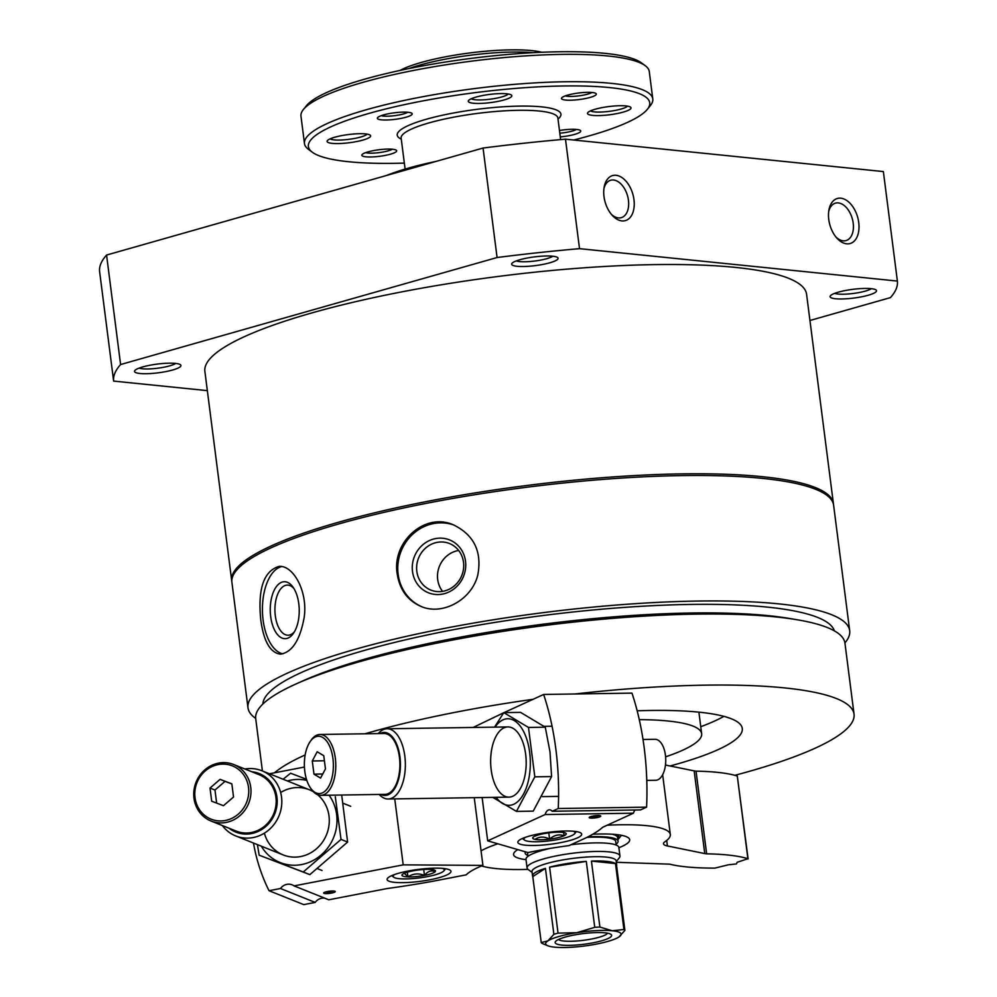 <?xml version="1.0" encoding="UTF-8"?>
<svg xmlns="http://www.w3.org/2000/svg" width="997" height="997" viewBox="0 0 997 997"><rect width="100%" height="100%" fill="white"/><g stroke="black" fill="none" stroke-linecap="round" stroke-linejoin="round"><path stroke-width="1.5" d="M255.681 718.401A303.312 56.841 -7.3 0 1 247.979 707.77L231.902 582.323A303.312 56.841 -7.3 0 1 426.018 503.41A303.312 56.841 -7.3 0 1 762.705 478.41A303.312 56.841 -7.3 0 1 833.617 505.242L849.681 630.69A303.312 56.841 -7.3 0 1 844.908 642.915M247.979 707.77A303.312 56.841 -7.3 0 1 442.082 628.858A303.312 56.841 -7.3 0 1 778.769 603.87A303.312 56.841 -7.3 0 1 849.681 630.69M260.803 620.097C263.744 641.507 270.299 652.861 280.481 654.157C292.133 652.312 300.035 640.099 304.16 617.504C308.048 591.645 293.417 565.324 279.21 566.383C263.794 570.82 257.65 588.729 260.803 620.097M397.217 573.898C399.685 589.763 407.673 600.63 421.183 606.5C442.419 615.76 471.768 599.907 477.8 575.007C482.149 551.628 474.024 534.915 453.398 524.833C424.697 511.96 391.671 542.218 397.217 573.898M207.351 390.637L113.633 381.091L99.613 271.608A395.049 74.027 -7.3 0 1 106.567 255.058L483.059 148.042A395.049 74.027 -7.3 0 1 565.486 139.181L883.367 171.571L897.387 281.067A395.049 74.027 -7.3 0 1 890.433 297.617L809.95 320.486M113.633 381.091A395.049 74.027 -7.3 0 1 120.6 364.541L106.567 255.058M120.6 364.541L497.079 257.525L483.059 148.042M497.079 257.525A395.049 74.027 -7.3 0 1 579.519 248.664L565.486 139.181M621.904 220.91A23.405 14.407 74.1 0 0 634.229 202.902A23.405 14.407 74.1 0 0 620.458 176.681A23.405 14.407 74.1 0 0 604.157 187.112A23.405 14.407 74.1 0 0 612.158 215.24A23.405 14.407 74.1 0 0 621.904 220.91M846.677 243.816A23.405 14.407 74.1 0 0 859.003 225.808A23.405 14.407 74.1 0 0 845.232 199.587A23.405 14.407 74.1 0 0 828.931 210.018A23.405 14.407 74.1 0 0 836.919 238.146A23.405 14.407 74.1 0 0 846.677 243.816M579.519 248.664L897.387 281.067M552.612 256.204A23.405 4.387 -7.3 0 1 557.56 257.5A23.405 4.387 -7.3 0 1 535.426 265.601A23.405 4.387 -7.3 0 1 511.972 263.345A23.405 4.387 -7.3 0 1 528.746 257.749A23.405 4.387 -7.3 0 1 552.612 256.204M871.042 288.656A23.405 4.387 -7.3 0 1 875.977 289.953A23.405 4.387 -7.3 0 1 853.856 298.053A23.405 4.387 -7.3 0 1 830.389 295.797A23.405 4.387 -7.3 0 1 847.176 290.189A23.405 4.387 -7.3 0 1 871.042 288.656M175.484 363.407A23.405 4.387 -7.3 0 1 180.42 364.703A23.405 4.387 -7.3 0 1 158.286 372.803A23.405 4.387 -7.3 0 1 134.832 370.548A23.405 4.387 -7.3 0 1 151.606 364.939A23.405 4.387 -7.3 0 1 175.484 363.407M386.437 175.509A120.562 22.595 -7.3 0 1 436.374 161.315M175.646 363.431A19.454 3.639 -7.3 0 1 157.7 368.205A19.454 3.639 -7.3 0 1 139.131 368.105M871.204 288.681A19.454 3.639 -7.3 0 1 853.258 293.467A19.454 3.639 -7.3 0 1 834.688 293.355M231.827 581.463A303.312 56.841 -7.3 0 1 231.69 580.603A303.312 56.841 -7.3 0 1 425.794 501.69A303.312 56.841 -7.3 0 1 762.481 476.703A303.312 56.841 -7.3 0 1 833.392 503.522A303.312 56.841 -7.3 0 1 833.467 504.382M231.69 580.603L204.871 371.333A303.312 56.841 -7.3 0 1 398.987 292.42A303.312 56.841 -7.3 0 1 735.674 267.433A303.312 56.841 -7.3 0 1 806.585 294.252L833.392 503.522M574.883 693.987A297.019 55.658 -7.3 0 1 784.602 687.905A297.019 55.658 -7.3 0 1 854.043 714.176A297.019 55.658 -7.3 0 1 734.839 775.317M274.474 772.812A297.019 55.658 -7.3 0 1 305.157 754.966M364.952 733.792A297.019 55.658 -7.3 0 1 533.096 699.296M637.17 710.799A184.358 34.546 -7.3 0 1 699.184 712.182A184.358 34.546 -7.3 0 1 742.291 728.483A184.358 34.546 -7.3 0 1 670.071 765.97M262.41 770.968L255.706 718.638A297.019 55.658 -7.3 0 1 295.71 684.104A297.019 55.658 -7.3 0 1 775.504 616.894A297.019 55.658 -7.3 0 1 797.525 619.822A297.019 55.658 -7.3 0 1 844.945 643.152L854.043 714.176M295.71 684.104L302.839 680.901A288.245 54.012 -7.3 0 1 768.45 615.672A288.245 54.012 -7.3 0 1 789.823 618.514L797.525 619.822M262.859 704.056A288.245 54.012 -7.3 0 1 451.828 630.004A288.245 54.012 -7.3 0 1 767.354 607.111A288.245 54.012 -7.3 0 1 834.352 630.852M282.874 653.845A43.893 22.333 89.2 0 1 263.096 620.059A43.893 22.333 89.2 0 1 281.74 566.583M270.698 616.595A28.464 14.481 89.2 0 1 276.481 586.485A28.464 14.481 89.2 0 1 292.981 587.108A28.464 14.481 89.2 0 1 293.641 633.033A28.464 14.481 89.2 0 1 270.698 616.595M294.576 631.525A25.062 12.749 89.2 0 1 288.046 635.214A25.062 12.749 89.2 0 1 275.309 615.785A25.062 12.749 89.2 0 1 287.323 585.089A25.062 12.749 89.2 0 1 293.953 588.591M422.005 606.812A43.893 40.815 111.5 0 1 398.127 574.26A43.893 40.815 111.5 0 1 454.221 525.17M412.496 571.48A28.464 26.47 111.5 0 1 449.186 539.763A28.464 26.47 111.5 0 1 455.342 587.806A28.464 26.47 111.5 0 1 412.496 571.48M416.821 571.318A25.062 23.305 111.5 0 1 425.893 547.827A25.062 23.305 111.5 0 1 449.373 543.49A25.062 23.305 111.5 0 1 461.848 575.356A25.062 23.305 111.5 0 1 430.966 590.124A25.062 23.305 111.5 0 1 416.821 571.318M442.543 591.358A25.062 23.305 111.5 0 1 437.695 579.556A25.062 23.305 111.5 0 1 458.67 550.481M552.787 256.229A19.454 3.639 -7.3 0 1 534.841 261.015A19.454 3.639 -7.3 0 1 516.272 260.902M835.972 237.037A19.454 11.976 74.1 0 0 843.175 240.813A19.454 11.976 74.1 0 0 846.067 240.564A19.454 11.976 74.1 0 0 852.261 218.58A19.454 11.976 74.1 0 0 835.424 203.151A19.454 11.976 74.1 0 0 828.706 211.464M611.198 214.131A19.454 11.976 74.1 0 0 618.402 217.907A19.454 11.976 74.1 0 0 621.293 217.658A19.454 11.976 74.1 0 0 627.499 195.674A19.454 11.976 74.1 0 0 610.663 180.245A19.454 11.976 74.1 0 0 603.933 188.558M639.289 719.635A143.394 26.869 -7.3 0 1 668.127 721.018A143.394 26.869 -7.3 0 1 701.651 733.692A143.394 26.869 -7.3 0 1 665.597 756.823M723.884 716.357A184.358 34.546 -7.3 0 1 700.754 726.713M325.446 892.003A4.586 0.86 172.7 0 0 333.285 890.994M294.065 885.897L328.773 899.793L387.16 888.539A204.846 38.385 172.7 0 0 433.383 881.161L466.21 874.83A111.203 20.837 172.7 0 1 482.922 865.384L403.199 864.86L294.065 885.897A10.531 9.808 -68.2 0 0 292.133 884.838A10.531 9.808 -68.2 0 0 280.469 888.514L269.028 890.72A175.584 163.458 -68.2 0 1 253.5 843.051M269.028 890.72L303.749 904.615L315.189 902.41A10.531 9.808 111.8 0 1 324.723 898.16M394.75 798.896L403.199 864.86M304.421 767.042L269.439 773.784M324.013 893.362A5.857 1.097 172.7 0 0 331.079 893.162A5.857 1.097 172.7 0 0 335.142 891.368A5.857 1.097 172.7 0 0 329.322 891.218A5.857 1.097 172.7 0 0 323.738 892.826A5.857 1.097 172.7 0 0 324.013 893.362M449.036 869.621A32.191 6.032 -7.3 0 1 450.956 871.316A32.191 6.032 -7.3 0 1 419.787 881.398A32.191 6.032 -7.3 0 1 387.098 879.504A32.191 6.032 -7.3 0 1 413.107 870.169A32.191 6.032 -7.3 0 1 449.036 869.621M315.189 902.41L280.469 888.514M474.248 797.675L482.922 865.384M210.018 788.054L220.088 779.367L231.84 783.841L233.535 797.014L223.465 805.701L211.7 801.214L210.018 788.054L214.978 790.035L225.048 781.349L220.088 779.367M248.515 787.381A28.676 26.695 -68.2 0 0 205.307 770.905A28.676 26.695 -68.2 0 0 211.501 819.31A28.676 26.695 -68.2 0 0 248.515 787.381M222.331 825.528A35.119 32.689 -68.2 0 0 235.728 835.935A35.119 32.689 -68.2 0 0 268.741 829.99A35.119 32.689 -68.2 0 0 281.528 797.027A35.119 32.689 -68.2 0 0 261.825 770.731A35.119 32.689 -68.2 0 0 244.938 769.023M229.148 828.258A31.53 29.349 -68.2 0 0 262.223 829.205A31.53 29.349 -68.2 0 0 276.954 797.189A31.53 29.349 -68.2 0 0 251.755 771.753M211.065 821.029L236.252 831.112A30.433 28.327 -68.2 0 0 264.866 825.94A30.433 28.327 -68.2 0 0 275.945 797.376A30.433 28.327 -68.2 0 0 258.871 774.594L233.672 764.512A30.433 28.327 -68.2 0 0 196.06 782.246A30.433 28.327 -68.2 0 0 211.065 821.029A30.433 28.327 -68.2 0 0 239.666 815.87A30.433 28.327 -68.2 0 0 250.745 787.306A30.433 28.327 -68.2 0 0 233.672 764.512M216.648 803.108L214.978 790.035M225.048 781.349L231.852 783.941M435.24 871.64A16.899 3.165 -7.3 0 1 424.46 875.416A16.899 3.165 -7.3 0 1 407.947 876.899A16.899 3.165 -7.3 0 1 402.202 874.631A16.899 3.165 -7.3 0 1 413.007 870.842A16.899 3.165 -7.3 0 1 429.508 869.359A16.899 3.165 -7.3 0 1 435.103 870.418A16.899 3.165 -7.3 0 1 435.24 871.64C431.302 870.02 427.701 871.278 424.46 875.416C418.628 873.036 413.119 873.534 407.947 876.899L404.508 873.459M442.419 868.387A25.748 4.823 -7.3 0 1 443.927 870.83A25.748 4.823 -7.3 0 1 427.464 876.625A25.748 4.823 -7.3 0 1 393.778 877.248A25.748 4.823 -7.3 0 1 394.6 874.506M407.349 872.188L407.947 876.899M423.7 869.471L424.46 875.416M341.697 795.02L347.617 842.054L309.855 874.631L259.158 855.189L303.25 871.989L341.024 839.412L335.291 796.753M306.827 780.402A43.307 40.316 -68.2 0 0 287.398 780.963M306.465 779.255L290.601 773.223L283.086 779.243M257.425 844.621L259.158 855.189M261.301 846.166A43.307 40.316 -68.2 0 0 318.841 856.847A43.307 40.316 -68.2 0 0 329.06 795.207M264.392 833.156A35.119 32.689 -68.2 0 0 314.018 850.715A35.119 32.689 -68.2 0 0 317.607 794.709M313.457 791.78A35.119 32.689 -68.2 0 0 280.643 792.528M341.024 839.412L347.617 842.054M303.25 871.989L309.855 874.631M590.959 816.531A4.586 0.86 172.7 0 0 598.798 815.521M552.226 811.271L558.245 808.517A175.584 88.833 -90.9 0 0 543.639 694.46L631.973 693.114A175.584 88.833 89.1 0 1 646.592 807.159L640.572 809.913L552.226 811.271A10.531 5.334 -90.9 0 0 549.447 809.788A10.531 5.334 -90.9 0 0 545.085 814.549L487.683 840.845L527.986 852.572A111.203 20.837 172.7 0 1 569.05 845.593L586.323 837.692A204.846 38.385 172.7 0 0 602.711 827.261L633.419 813.191A10.531 5.334 89.1 0 1 635.039 810M543.639 694.46L504.021 712.618M503.684 712.768L473.151 727.449M482.137 797.55L487.683 840.845M597.864 815.521A5.857 1.097 172.7 0 0 589.264 817.353A5.857 1.097 172.7 0 0 595.122 817.914A5.857 1.097 172.7 0 0 600.655 815.895A5.857 1.097 172.7 0 0 597.864 815.521M533.981 845.481A32.191 6.032 -7.3 0 1 517.842 842.34A32.191 6.032 -7.3 0 1 549.011 832.258A32.191 6.032 -7.3 0 1 581.7 834.153A32.191 6.032 -7.3 0 1 566.159 841.443A32.191 6.032 -7.3 0 1 533.981 845.481M545.085 814.549L633.419 813.191M558.245 808.517L646.592 807.159M325.458 768.886L320.56 778.096L313.968 774.146L312.285 760.973L317.183 751.763L323.763 755.714L325.458 768.886M304.808 771.379A28.676 14.506 -90.9 0 0 310.715 788.291A28.676 14.506 -90.9 0 0 329.945 783.941A28.676 14.506 -90.9 0 0 329.359 745.594A28.676 14.506 -90.9 0 0 310.005 741.843A28.676 14.506 -90.9 0 0 304.808 771.379M379.196 794.447A35.119 17.772 -90.9 0 0 388.12 798.996A35.119 17.772 -90.9 0 0 405.355 763.615A35.119 17.772 -90.9 0 0 387.048 728.77A35.119 17.772 -90.9 0 0 378.262 733.58M380.792 794.422A31.53 15.952 -90.9 0 0 400.433 763.69A31.53 15.952 -90.9 0 0 379.869 733.555M310.715 788.291L311.737 789.699A30.433 15.391 -90.9 0 0 320.847 795.344L384.954 794.36A30.433 15.391 -90.9 0 0 399.884 763.69A30.433 15.391 -90.9 0 0 384.032 733.493L319.925 734.477A30.433 15.391 -90.9 0 0 310.977 740.397L310.005 741.843M320.847 795.344A30.433 15.391 -90.9 0 0 335.777 764.674A30.433 15.391 -90.9 0 0 319.925 734.477M646.779 780.402L655.69 780.265A20.488 10.369 -90.9 0 0 657.933 779.741A20.488 10.369 -90.9 0 0 665.647 757.384A20.488 10.369 -90.9 0 0 655.066 739.3L643.015 739.487M322.729 774.008L313.968 774.146M324.424 760.786L312.285 760.973M563.941 832.57A16.899 3.165 -7.3 0 1 565.847 833.255A16.899 3.165 -7.3 0 1 564.053 835.735C558.893 833.991 554.07 835.125 549.584 839.138C544.374 836.346 539.514 836.421 535.015 839.362A16.899 3.165 -7.3 0 1 532.946 837.468A16.899 3.165 -7.3 0 1 534.903 836.184A16.899 3.165 -7.3 0 1 549.372 832.782A16.899 3.165 -7.3 0 1 563.941 832.57M563.641 832.507L564.053 835.735A16.899 3.165 -7.3 0 1 549.584 839.138A16.899 3.165 -7.3 0 1 535.015 839.362M573.175 831.211A25.748 4.823 -7.3 0 1 574.671 833.666A25.748 4.823 -7.3 0 1 550.095 840.745A25.748 4.823 -7.3 0 1 524.522 840.085A25.748 4.823 -7.3 0 1 525.357 837.343M548.786 832.856L549.584 839.138M503.797 712.618L520.571 712.369L545.272 727.187L549.995 751.863L551.59 776.576L533.233 811.134L516.446 811.396L534.816 776.837L528.485 727.449L503.797 712.618L494.574 727.125M496.132 797.338A43.307 21.909 -90.9 0 0 521.02 798.011A43.307 21.909 -90.9 0 0 529.656 752.299A43.307 21.909 -90.9 0 0 495.06 727.112M492.817 797.388L516.446 811.396M525.643 754.143A35.119 17.772 -90.9 0 0 518.403 733.431A35.119 17.772 -90.9 0 0 494.848 738.752A35.119 17.772 -90.9 0 0 495.571 785.711A35.119 17.772 -90.9 0 0 519.263 790.309A35.119 17.772 -90.9 0 0 525.643 754.143M528.485 727.449L545.272 727.187M534.816 776.837L551.59 776.576M400.133 70.413A79.012 14.805 -7.3 0 1 469.886 52.941A79.012 14.805 -7.3 0 1 541.782 52.268M408.807 68.594A81.941 15.354 -7.3 0 1 532.934 52.691M404.333 163.097A172.07 32.24 -7.3 0 1 312.31 152.217A172.07 32.24 -7.3 0 1 403.498 104.847A172.07 32.24 -7.3 0 1 609.516 87.574A172.07 32.24 -7.3 0 1 647.389 109.296A172.07 32.24 -7.3 0 1 573.674 140.016M559.479 130.495A17.56 3.29 -7.3 0 1 576.665 129.46A17.56 3.29 -7.3 0 1 580.379 130.433A17.56 3.29 -7.3 0 1 560.289 136.888M365.513 133.91A21.946 4.113 -7.3 0 1 370.149 135.131A21.946 4.113 -7.3 0 1 349.399 142.721A21.946 4.113 -7.3 0 1 327.402 140.602A21.946 4.113 -7.3 0 1 343.142 135.355A21.946 4.113 -7.3 0 1 365.513 133.91M625.904 105.931A21.946 4.113 -7.3 0 1 630.528 107.14A21.946 4.113 -7.3 0 1 609.778 114.742A21.946 4.113 -7.3 0 1 587.794 112.624A21.946 4.113 -7.3 0 1 603.521 107.364A21.946 4.113 -7.3 0 1 625.904 105.931M506.7 93.78A21.946 4.113 -7.3 0 1 511.324 95.002A21.946 4.113 -7.3 0 1 490.586 102.591A21.946 4.113 -7.3 0 1 468.59 100.473A21.946 4.113 -7.3 0 1 484.318 95.226A21.946 4.113 -7.3 0 1 506.7 93.78M392.544 149.238A17.56 3.29 -7.3 0 1 396.258 150.211A17.56 3.29 -7.3 0 1 379.658 156.292A17.56 3.29 -7.3 0 1 362.061 154.597A17.56 3.29 -7.3 0 1 374.648 150.397A17.56 3.29 -7.3 0 1 392.544 149.238M592.206 92.497A17.56 3.29 -7.3 0 1 595.919 93.456A17.56 3.29 -7.3 0 1 579.319 99.538A17.56 3.29 -7.3 0 1 561.722 97.843A17.56 3.29 -7.3 0 1 574.309 93.643A17.56 3.29 -7.3 0 1 592.206 92.497M408.097 112.275A17.56 3.29 -7.3 0 1 411.798 113.247A17.56 3.29 -7.3 0 1 395.198 119.328A17.56 3.29 -7.3 0 1 377.601 117.634A17.56 3.29 -7.3 0 1 390.188 113.434A17.56 3.29 -7.3 0 1 408.097 112.275M312.31 152.217L308.472 149.351A175.584 32.901 -7.3 0 1 304.471 143.543A175.584 32.901 -7.3 0 1 416.846 97.856A175.584 32.901 -7.3 0 1 611.734 83.399A175.584 32.901 -7.3 0 1 652.786 98.915A175.584 32.901 -7.3 0 1 650.38 105.557L647.389 109.296M304.471 143.543L300.969 116.163A175.584 32.901 -7.3 0 1 303.375 109.533A175.584 32.901 -7.3 0 1 429.221 67.547A175.584 32.901 -7.3 0 1 608.232 56.019A175.584 32.901 -7.3 0 1 645.283 65.727A175.584 32.901 -7.3 0 1 649.284 71.547L652.786 98.915M303.375 109.533L306.366 105.794A172.07 32.24 -7.3 0 1 429.707 64.643A172.07 32.24 -7.3 0 1 605.129 53.364A172.07 32.24 -7.3 0 1 641.445 62.873L645.283 65.727M576.366 129.436A14.394 2.692 -7.3 0 1 559.816 133.187M407.798 112.25A14.394 2.692 -7.3 0 1 394.725 115.652A14.394 2.692 -7.3 0 1 381.228 115.652M591.919 92.459A14.394 2.692 -7.3 0 1 578.846 95.862A14.394 2.692 -7.3 0 1 565.349 95.862M392.257 149.214A14.394 2.692 -7.3 0 1 379.184 152.616A14.394 2.692 -7.3 0 1 365.687 152.616M508.283 93.992A19.018 3.564 -7.3 0 1 490.15 99.201A19.018 3.564 -7.3 0 1 471.294 98.728M627.474 106.143A19.018 3.564 -7.3 0 1 609.354 111.34A19.018 3.564 -7.3 0 1 590.486 110.879M367.095 134.121A19.018 3.564 -7.3 0 1 348.962 139.331A19.018 3.564 -7.3 0 1 330.107 138.857M592.779 834.24A58.524 10.967 -7.3 0 1 615.996 834.526A58.524 10.967 -7.3 0 1 629.68 839.711A58.524 10.967 -7.3 0 1 618.9 847.724M526.017 859.626A58.524 10.967 -7.3 0 1 513.567 854.579A58.524 10.967 -7.3 0 1 517.842 849.618M748.111 858.916L737.294 776.052A128.763 24.127 -7.3 0 0 696.043 771.155L706.636 853.831A128.763 24.127 -7.3 0 1 747.887 858.741L737.144 862.293L736.459 863.938L728.271 864.823L714.886 868.113A128.763 24.127 -7.3 0 1 670.021 864.237A17.56 3.29 -7.3 0 0 667.753 864.087L616.345 862.28M696.043 771.155A17.56 3.29 -7.3 0 1 694.161 770.88L704.754 853.569A17.56 3.29 -7.3 0 0 706.636 853.831M666.706 840.446L667.404 845.955L704.754 853.569M665.46 765.035L694.161 770.88M667.404 845.955A29.262 5.484 -7.3 0 1 663.479 843.798A29.262 5.484 -7.3 0 1 665.036 841.68A99.501 18.644 -7.3 0 0 670.308 834.501A99.501 18.644 -7.3 0 0 607.173 825.217M528.036 869.384A99.501 18.644 -7.3 0 1 481.514 865.957M481.065 850.852A99.501 18.644 -7.3 0 1 497.79 843.786M618.888 937.006A38.048 7.129 -7.3 0 1 590.05 945.206A38.048 7.129 -7.3 0 1 554.544 947.15A38.048 7.129 -7.3 0 1 548.063 945.854A38.048 7.129 -7.3 0 1 547.876 940.906A38.048 7.129 -7.3 0 1 576.715 932.706A38.048 7.129 -7.3 0 1 612.22 930.749A38.048 7.129 -7.3 0 1 619.299 936.731A38.048 7.129 -7.3 0 1 618.888 937.006L624.895 930.413L616.445 864.449A42.435 7.951 -7.3 0 1 616.707 865.134A42.435 7.951 -7.3 0 1 616.632 865.857M604.967 932.818A28.464 5.334 -7.3 0 1 610.974 934.388A28.464 5.334 -7.3 0 1 584.055 944.246A28.464 5.334 -7.3 0 1 555.541 941.492A28.464 5.334 -7.3 0 1 575.942 934.688A28.464 5.334 -7.3 0 1 604.967 932.818M591.433 861.096L615.485 863.552A42.435 7.951 -7.3 0 0 606.787 861.383A42.435 7.951 -7.3 0 0 591.433 861.096L599.882 927.06L612.22 930.749L623.935 929.516L615.485 863.552M548.063 945.854L542.194 943.449A42.435 7.951 -7.3 0 1 541.234 942.551L547.876 940.906L553.883 934.314A42.435 7.951 -7.3 0 1 558.046 933.13L576.715 932.706L594.748 927.335A42.435 7.951 -7.3 0 1 599.882 927.06M549.596 867.166L586.298 861.383A42.435 7.951 -7.3 0 0 549.596 867.166L558.046 933.13M594.748 927.335L586.298 861.383M541.234 942.551L532.784 876.6L545.434 868.35A42.435 7.951 -7.3 0 0 532.535 875.914L531.987 871.64A42.435 7.951 -7.3 0 1 559.143 860.598A42.435 7.951 -7.3 0 1 606.238 857.108A42.435 7.951 -7.3 0 1 616.158 860.86L616.707 865.134M532.784 876.6A42.435 7.951 -7.3 0 1 532.535 875.914M553.883 934.314L545.434 868.35M623.935 929.516A42.435 7.951 -7.3 0 1 624.895 930.413M532.074 872.4L528.148 869.471A46.822 8.774 -7.3 0 1 527.077 867.913A46.822 8.774 -7.3 0 1 557.049 855.738A46.822 8.774 -7.3 0 1 609.017 851.887A46.822 8.774 -7.3 0 1 619.96 856.024A46.822 8.774 -7.3 0 1 619.324 857.794L616.258 861.62M570.857 844.771A46.822 8.774 -7.3 0 1 607.921 843.325A46.822 8.774 -7.3 0 1 618.863 847.462L619.96 856.024M527.077 867.913L525.98 859.364A46.822 8.774 -7.3 0 1 550.12 848.41M586.946 837.368A44.479 8.337 -7.3 0 1 605.341 837.555A44.479 8.337 -7.3 0 1 615.747 841.493L616.196 845.045M527.961 856.348L527.5 852.796A44.479 8.337 -7.3 0 1 527.5 852.423M587.981 836.844A46.822 8.774 -7.3 0 1 607.123 837.056A46.822 8.774 -7.3 0 1 618.065 841.194A46.822 8.774 -7.3 0 1 616.096 844.21M527.849 855.513A46.822 8.774 -7.3 0 1 525.182 853.096A46.822 8.774 -7.3 0 1 525.469 851.837M612.183 834.227A46.822 8.774 -7.3 0 1 617.592 837.492L618.065 841.194M615.386 834.477A48.28 9.048 -7.3 0 1 618.377 839.125A48.28 9.048 -7.3 0 1 617.866 839.686M607.622 933.204A25.062 4.698 -7.3 0 1 583.557 940.296A25.062 4.698 -7.3 0 1 558.47 939.498M405.106 169.091L401.143 138.109A79.012 14.805 -7.3 0 1 451.703 117.559A79.012 14.805 -7.3 0 1 539.402 111.041A79.012 14.805 -7.3 0 1 557.871 118.032L557.859 117.933M401.268 139.119A82.527 15.466 -7.3 0 1 439.166 115.976A82.527 15.466 -7.3 0 1 541.633 106.866A82.527 15.466 -7.3 0 1 558.008 119.042M737.294 776.052L747.887 858.741M701.651 733.692L698.897 712.157M350.732 806.311L343.03 803.233M309.307 789.736L261.825 770.731M322.043 870.481L317.37 868.611M283.21 854.94L235.728 835.935M443.927 870.83L445.584 868.748M393.778 877.248L391.634 875.665M552.076 726.24L544.212 726.364M507.884 726.925L387.048 728.77M558.594 796.391L542.443 796.628M508.956 797.139L388.12 798.996M574.671 833.666L576.341 831.585M524.522 840.085L522.391 838.502M560.638 139.605L557.871 118.032M662.656 774.706L670.308 834.501M525.182 853.096L525.008 851.7M618.377 839.125L621.443 835.312"/></g></svg>
